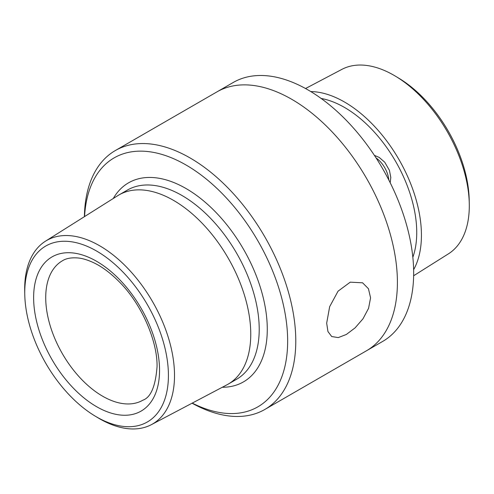 <?xml version="1.0" encoding="UTF-8"?>
<svg xmlns="http://www.w3.org/2000/svg" width="494" height="494" viewBox="0 0 494 494"><rect width="100%" height="100%" fill="white"/><g stroke="black" fill="none" stroke-linecap="round" stroke-linejoin="round"><path stroke-width="0.74" d="M235.125 81.436A20.1 11.603 60 0 1 235.255 81.362A20.1 11.603 60 0 1 236.039 80.979M385.425 339.724A20.1 11.603 60 0 1 384.696 340.205L384.536 340.298M413.639 275.751L448.404 253.86A106.543 61.515 -120 0 0 469.3 205.794A106.543 61.515 -120 0 0 469.281 203.849L469.207 199.934A101.591 58.656 -120 0 0 398.985 78.311L395.638 76.292A106.543 61.515 -120 0 0 341.885 69.37L305.545 88.525M469.281 203.849A106.543 61.515 -120 0 0 395.638 76.292M413.626 269.687A108.736 62.775 -120 0 0 421.431 235.218A108.736 62.775 -120 0 0 310.794 91.569M412.842 257.281A102.097 58.947 -120 0 0 416.738 232.507A102.097 58.947 -120 0 0 321.143 98.454M397.404 282.364A149.491 86.308 -120 0 0 332.153 131.923A149.491 86.308 -120 0 0 216.959 91.872A149.491 86.308 60 0 1 332.153 131.923A149.491 86.308 60 0 1 397.404 282.364A149.491 86.308 60 0 1 366.443 350.796A149.491 86.308 -120 0 0 397.404 282.364M264.821 409.47L382.702 341.41A149.491 86.308 -120 0 0 413.663 272.978A149.491 86.308 -120 0 0 348.412 122.537A149.491 86.308 -120 0 0 233.217 82.486L115.33 150.547A149.491 86.308 60 0 1 230.531 190.598A149.491 86.308 60 0 1 295.783 341.039A149.491 86.308 60 0 1 264.821 409.47A149.491 86.308 60 0 1 192.08 403.197M370.574 297.851L368.561 308.33L362.991 318.797L355.075 327.893L346.337 334.469L338.279 337.593L331.702 336.538L327.948 331.536L326.676 323.2L329.659 306.688L338.05 291.182L350.246 282.167L362.584 282.809L368.438 288.706L370.574 297.851M168.417 375.459A101.591 58.656 60 0 1 94.984 415.991A101.591 58.656 60 0 1 24.768 294.368A101.591 58.656 60 0 1 95.787 250.582A101.591 58.656 60 0 1 168.417 375.459M24.768 294.368L24.7 290.929A105.944 61.17 60 0 1 45.46 241.196A105.944 61.17 60 0 1 127.495 268.069A105.944 61.17 60 0 1 174.512 375.496A105.944 61.17 60 0 1 151.38 424.655A105.944 61.17 60 0 1 97.929 417.77L94.984 415.991M45.46 241.196L117.714 195.692A109.223 63.059 60 0 1 118.912 194.969A109.223 63.059 60 0 1 203.083 224.233A109.223 63.059 60 0 1 250.761 334.154A109.223 63.059 60 0 1 228.135 384.159A109.223 63.059 60 0 1 226.913 384.832L151.38 424.655M84.567 216.57A143.742 82.992 60 0 1 189.14 166.849A143.742 82.992 60 0 1 287.65 341.039A143.742 82.992 60 0 1 192.259 403.104M84.394 216.681A149.491 86.308 60 0 1 115.33 150.547M376.082 157.944A20.1 11.603 60 0 1 388.79 179.958M142.871 400.196A80.479 46.467 60 0 1 62.392 353.729A80.479 46.467 60 0 1 62.392 260.795C66.19 258.337 71.513 257.405 78.348 258.004C82.646 258.43 87.642 259.955 93.341 262.567C101.752 266.47 110.415 272.91 119.338 281.895C141.834 304.187 157.728 341.848 157.036 366.844C155.511 386.32 150.793 397.435 142.871 400.196M159.543 370.333A89.037 51.407 60 0 1 65.103 378.768A89.037 51.407 60 0 1 65.103 252.854A89.037 51.407 60 0 1 159.543 370.333M118.912 194.969L127.366 190.091A109.223 63.059 60 0 1 211.537 219.355A109.223 63.059 60 0 1 259.214 329.276A109.223 63.059 60 0 1 236.589 379.275L228.135 384.159M113.293 198.477A114.929 66.357 60 0 1 204.646 201.774A114.929 66.357 60 0 1 267.279 329.276A114.929 66.357 60 0 1 222.288 387.271M374.384 155.351L379.164 157.395L384.733 162.199L389.457 170.418L390.803 177.494L390.186 182.718"/></g></svg>
